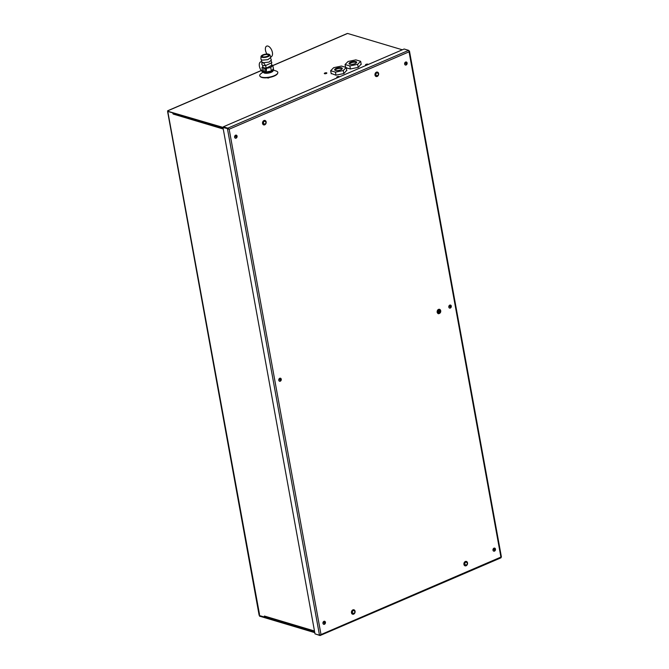 <?xml version="1.0" encoding="UTF-8"?>
<svg xmlns="http://www.w3.org/2000/svg" width="669" height="669" viewBox="0 0 669 669"><rect width="100%" height="100%" fill="white"/><g stroke="black" fill="none" stroke-linecap="round" stroke-linejoin="round"><path stroke-width="1" d="M173.204 113.412L173.129 112.986M264.64 616.55L264.23 616.994L264.389 616.032A1.154 0.895 106.6 0 0 264.957 616.743L314.572 631.569M325.034 622.872L324.783 621.501M324.072 624.177L325 622.99M280.863 379.808L280.612 378.437M279.901 381.113L280.829 379.925M236.692 136.744L236.441 135.372M235.731 138.048L236.659 136.869M172.694 112.86L167.785 111.447L259.522 614.476M172.619 112.885L173.162 114.056A1.154 0.895 -73.4 0 1 173.363 113.061M223.203 128.782L223.061 127.946M314.673 632.063L314.121 630.892A1.154 0.895 106.6 0 0 314.572 631.553M264.23 616.994L259.43 615.706M168.086 111.33L223.195 127.445M495.06 549.717L494.817 548.346M495.035 549.843L494.098 551.022M450.889 306.653L450.638 305.281M450.864 306.778L449.928 307.957M406.719 63.597L406.468 62.217M406.685 63.714L405.757 64.893M259.43 615.555L314.681 632.113M314.781 632.648L259.505 616.132M493.605 551.097A1.581 1.229 106.6 0 0 494.5 548.095M323.57 624.244A1.581 1.229 106.6 0 0 324.473 621.242M449.434 308.033A1.581 1.229 106.6 0 0 450.329 305.031M279.399 381.179A1.581 1.229 106.6 0 0 280.294 378.186M405.255 64.968A1.581 1.229 106.6 0 0 406.158 61.966M235.229 138.115A1.581 1.229 106.6 0 0 236.124 135.121M354.077 609.894L354.746 610.68A2.3 1.79 -73.4 0 0 354.077 609.894L353.909 609.844A2.3 1.79 106.6 0 0 353.759 609.76M354.938 611.725L354.629 612.938A2.3 1.79 -73.4 0 0 354.938 611.725L354.762 611.675A2.3 1.79 106.6 0 0 354.729 611.131A2.3 1.79 106.6 0 0 354.578 610.63L354.746 610.68M353.96 613.791L352.981 614.209A2.3 1.79 -73.4 0 0 353.96 613.791L353.784 613.741A2.3 1.79 106.6 0 0 354.461 612.888L354.629 612.938M352.446 614.15A2.3 1.79 106.6 0 0 352.814 614.159L352.981 614.209M466.536 561.508L467.205 562.303A2.3 1.79 -73.4 0 0 466.536 561.508L466.36 561.458A2.3 1.79 106.6 0 0 466.209 561.383M467.388 563.348L467.087 564.561A2.3 1.79 -73.4 0 0 467.388 563.348L467.221 563.298A2.3 1.79 106.6 0 0 467.179 562.746A2.3 1.79 106.6 0 0 467.029 562.253L467.205 562.303M466.41 565.414L465.44 565.832A2.3 1.79 -73.4 0 0 466.41 565.414L466.243 565.364A2.3 1.79 106.6 0 0 466.912 564.502L467.087 564.561M464.896 565.765A2.3 1.79 106.6 0 0 465.264 565.782L465.44 565.832M265.158 120.571L265.827 121.365A2.3 1.79 -73.4 0 0 265.158 120.571L264.983 120.52A2.3 1.79 106.6 0 0 264.832 120.445M266.011 122.41L265.71 123.623A2.3 1.79 -73.4 0 0 266.011 122.41L265.844 122.36A2.3 1.79 106.6 0 0 265.802 121.817A2.3 1.79 106.6 0 0 265.652 121.315L265.827 121.365M265.033 124.476L264.063 124.894A2.3 1.79 -73.4 0 0 265.033 124.476L264.865 124.426A2.3 1.79 106.6 0 0 265.534 123.573L265.71 123.623M263.519 124.835A2.3 1.79 106.6 0 0 263.887 124.844L264.063 124.894M377.609 72.193L378.278 72.98A2.3 1.79 -73.4 0 0 377.609 72.193L377.433 72.143A2.3 1.79 106.6 0 0 377.283 72.06M378.47 74.033L378.161 75.237A2.3 1.79 -73.4 0 0 378.47 74.033L378.294 73.983A2.3 1.79 106.6 0 0 378.253 73.431A2.3 1.79 106.6 0 0 378.102 72.929L378.278 72.98M377.492 76.099L376.513 76.517A2.3 1.79 -73.4 0 0 377.492 76.099L377.316 76.04A2.3 1.79 106.6 0 0 377.985 75.187L378.161 75.237M375.97 76.45A2.3 1.79 106.6 0 0 376.338 76.467L376.513 76.517M500.864 557.754L500.914 557.093L319.489 635.216L314.999 633.869L222.986 127.536L227.928 128.682L229.166 129.226L320.986 634.496L320.041 635.55L501.006 557.795M315.517 634.02L320.041 635.55L319.949 635.073M319.489 635.216L227.477 128.874L229.166 129.226L227.828 128.147L228.815 129.125M223.337 126.809L227.828 128.147L408.65 50.351L404.16 49.013L223.337 126.809L223.438 127.336L227.928 128.682L222.986 127.536M408.65 50.351L408.935 50.802M500.914 557.093L408.834 50.585M495.461 549.115A1.581 1.229 106.6 0 0 492.986 550.177A1.581 1.229 106.6 0 0 495.461 549.115M325.435 622.262A1.581 1.229 106.6 0 0 322.96 623.332A1.581 1.229 106.6 0 0 325.435 622.262M451.291 306.051A1.581 1.229 106.6 0 0 448.815 307.113A1.581 1.229 106.6 0 0 451.291 306.051M281.256 379.198A1.581 1.229 106.6 0 0 278.789 380.268A1.581 1.229 106.6 0 0 281.256 379.198M407.12 62.986A1.581 1.229 106.6 0 0 404.645 64.048A1.581 1.229 106.6 0 0 407.12 62.986M237.085 136.142A1.581 1.229 106.6 0 0 234.61 137.204A1.581 1.229 106.6 0 0 237.085 136.142M355.072 611.232A2.3 1.79 106.6 0 0 353.934 609.802A2.3 1.79 106.6 0 0 352.078 610.504A2.3 1.79 106.6 0 0 351.476 612.779A2.3 1.79 106.6 0 0 352.613 614.209A2.3 1.79 106.6 0 0 354.47 613.506A2.3 1.79 106.6 0 0 355.072 611.232M467.522 562.855A2.3 1.79 106.6 0 0 466.385 561.425A2.3 1.79 106.6 0 0 464.529 562.127A2.3 1.79 106.6 0 0 463.926 564.402A2.3 1.79 106.6 0 0 465.064 565.832A2.3 1.79 106.6 0 0 466.92 565.129A2.3 1.79 106.6 0 0 467.522 562.855M266.145 121.917A2.3 1.79 106.6 0 0 265.008 120.487A2.3 1.79 106.6 0 0 263.151 121.189A2.3 1.79 106.6 0 0 262.549 123.464A2.3 1.79 106.6 0 0 263.686 124.894A2.3 1.79 106.6 0 0 265.543 124.191A2.3 1.79 106.6 0 0 266.145 121.917M378.604 73.531A2.3 1.79 106.6 0 0 377.458 72.101A2.3 1.79 106.6 0 0 375.602 72.804A2.3 1.79 106.6 0 0 375 75.087A2.3 1.79 106.6 0 0 376.145 76.517A2.3 1.79 106.6 0 0 378.002 75.814A2.3 1.79 106.6 0 0 378.604 73.531M351.568 613.139L352.162 612.879L352.789 610.404L354.695 610.973M352.162 612.879L354.085 613.456M352.137 610.437A1.798 1.405 -73.4 0 1 351.459 612.695M351.442 612.578A1.723 1.346 106.6 0 0 352.061 610.521M464.018 564.753L464.612 564.502L465.239 562.027L467.146 562.596M464.612 564.502L466.536 565.079M464.587 562.052A1.798 1.405 -73.4 0 1 463.91 564.318M463.901 564.201A1.723 1.346 106.6 0 0 464.512 562.144M262.641 123.815L263.235 123.564L263.862 121.089L265.769 121.658M263.235 123.564L265.158 124.141M263.21 121.114A1.798 1.405 -73.4 0 1 262.532 123.38M262.524 123.263A1.723 1.346 106.6 0 0 263.134 121.206M375.1 75.438L375.685 75.187L376.312 72.704L378.219 73.272M375.685 75.187L377.609 75.756M375.669 72.737A1.798 1.405 -73.4 0 1 374.991 75.003M374.974 74.886A1.723 1.346 106.6 0 0 375.585 72.829M439.776 311.319A0.694 0.535 106.6 0 0 438.697 311.779A0.694 0.535 106.6 0 0 439.776 311.319M439.349 310.868A0.694 0.535 -73.4 0 1 438.956 312.172M402.337 49.799L347.604 33.45L272.843 65.612M346.308 67.82L350.255 68.999L358.375 67.326L361.143 64.057M331.163 73.414L335.863 75.196L343.975 73.515L346.751 70.245M269.783 77.378L268.152 78.081L267.098 77.763M367.983 64.575A1.296 0.443 -10.3 0 0 368.075 64.366A1.296 0.443 -10.3 0 0 367.816 64.157A1.296 0.443 -10.3 0 0 366.353 64.249A1.296 0.443 -10.3 0 0 365.525 64.826A1.296 0.443 -10.3 0 0 365.792 65.035A1.296 0.443 -10.3 0 0 366.963 65.018M326.589 72.829A1.296 0.443 -10.3 0 0 325.134 72.921A1.296 0.443 -10.3 0 0 324.306 73.498A1.296 0.443 -10.3 0 0 324.565 73.699A1.296 0.443 -10.3 0 0 326.029 73.615A1.296 0.443 -10.3 0 0 326.848 73.038A1.296 0.443 -10.3 0 0 326.589 72.829M339.191 76.96A1.296 0.443 -10.3 0 0 339.283 76.751A1.296 0.443 -10.3 0 0 339.024 76.55A1.296 0.443 -10.3 0 0 337.569 76.634A1.296 0.443 -10.3 0 0 336.741 77.211A1.296 0.443 -10.3 0 0 337 77.42A1.296 0.443 -10.3 0 0 338.18 77.403M346.684 33.843L347.604 33.45M493.672 549.366L493.513 548.496A1.723 1.346 -73.4 0 1 493.078 550.119L493.672 549.366L495.052 549.776L494.056 551.039M405.322 63.237L405.163 62.368A1.723 1.346 -73.4 0 1 404.737 63.99L405.322 63.237L406.702 63.647L405.715 64.91M262.432 70.094L167.676 110.862L167.777 111.388L223.053 127.904M367.783 64.667A1.296 0.443 -10.3 0 0 365.843 65.044M326.639 73.347A1.296 0.443 -10.3 0 0 324.616 73.715M338.999 77.052A1.296 0.443 -10.3 0 0 337.051 77.428M173.162 114.056L222.902 128.916A1.154 0.895 -73.4 0 1 223.061 127.988M323.637 622.521L323.478 621.643A1.723 1.346 -73.4 0 1 323.052 623.265L323.637 622.521L325.017 622.931L324.03 624.194M279.466 379.457L279.308 378.579A1.723 1.346 -73.4 0 1 278.873 380.209L279.466 379.457L280.846 379.867L279.859 381.129M235.296 136.392L235.137 135.523A1.723 1.346 -73.4 0 1 234.702 137.145L235.296 136.392L236.675 136.802L235.68 138.065M350.397 68.966L349.854 65.947L357.639 64.341L358.191 67.36M345.572 67.293L345.062 64.517L349.854 65.947M361.218 64.45L360.65 61.305L355.858 59.875L348.072 61.481L345.062 64.517M357.639 64.341L360.65 61.305M355.189 63.605A3.88 1.33 169.7 0 1 349.385 64.032A3.88 1.33 169.7 0 1 350.523 62.217A3.88 1.33 169.7 0 1 355.055 61.456A3.88 1.33 169.7 0 1 356.502 62.735A3.88 1.33 169.7 0 1 355.189 63.605M349.77 64.199A3.312 1.129 169.7 0 1 349.695 64.032A3.312 1.129 169.7 0 1 350.966 62.853A3.312 1.129 169.7 0 1 354.302 62.184A3.312 1.129 169.7 0 1 356.209 62.853A3.312 1.129 169.7 0 1 356.201 63.037M336.005 75.162L335.453 72.143L343.247 70.529L343.799 73.557M331.23 73.807L330.67 70.713L335.453 72.143M346.826 70.638L346.249 67.494L341.466 66.064L333.672 67.669L330.67 70.713M343.247 70.529L346.249 67.494M340.789 69.802A3.88 1.33 169.7 0 1 334.993 70.228A3.88 1.33 169.7 0 1 336.131 68.405A3.88 1.33 169.7 0 1 340.663 67.644A3.88 1.33 169.7 0 1 342.11 68.932A3.88 1.33 169.7 0 1 340.789 69.802M335.378 70.396A3.312 1.129 169.7 0 1 335.303 70.228A3.312 1.129 169.7 0 1 336.574 69.041A3.312 1.129 169.7 0 1 339.911 68.372A3.312 1.129 169.7 0 1 341.809 69.041A3.312 1.129 169.7 0 1 341.8 69.225M494.784 548.312L494.608 550.679M495.11 548.998L495.052 549.776M324.749 621.459L324.582 623.826M325.084 622.153L325.017 622.931M449.292 306.26A1.723 1.346 -73.4 0 1 448.907 307.054L449.334 305.432A1.723 1.346 -73.4 0 1 449.292 306.26M449.493 306.302L450.873 306.72L449.886 307.974M450.605 305.248L450.438 307.615M450.939 305.934L450.873 306.72M280.579 378.395L280.411 380.761M280.913 379.089L280.846 379.867M406.434 62.184L406.267 64.55M406.769 62.869L406.702 63.655M236.408 135.339L236.241 137.705M236.742 136.024L236.675 136.802M235.772 135.146L236.349 135.272M235.856 135.13L236.341 135.272M267.592 56.33A3.362 1.154 -10.3 0 0 268.762 55.193A3.362 1.154 -10.3 0 0 268.077 54.649A3.362 1.154 -10.3 0 0 263.427 55.176A3.362 1.154 -10.3 0 0 262.139 56.38A3.362 1.154 -10.3 0 0 262.139 56.397A3.362 1.154 -10.3 0 0 262.817 56.915A3.362 1.154 -10.3 0 0 267.466 56.388M268.762 55.193A3.362 1.154 -10.3 0 0 268.762 55.184L267.5 56.28C264.623 57.149 262.833 57.183 262.139 56.38M268.645 55.853A3.654 1.246 -10.3 0 0 269.038 55.126A3.654 1.246 -10.3 0 0 267.006 54.39A3.654 1.246 -10.3 0 0 263.385 55.075M263.252 55.126A3.654 1.246 -10.3 0 0 261.855 56.439A3.654 1.246 -10.3 0 0 262.474 56.974M268.344 54.498A3.771 1.288 169.7 0 1 269.155 55.109A3.771 1.288 169.7 0 1 267.834 56.405M267.709 56.455A3.771 1.288 169.7 0 1 263.912 57.216A3.771 1.288 169.7 0 1 261.738 56.455A3.771 1.288 169.7 0 1 262.281 55.602M268.997 55.87A4.056 1.388 -10.3 0 0 269.44 55.059A4.056 1.388 -10.3 0 0 267.174 54.239A4.056 1.388 -10.3 0 0 263.143 55M263.009 55.05A4.056 1.388 -10.3 0 0 261.454 56.505A4.056 1.388 -10.3 0 0 262.156 57.108M268.662 54.365A4.173 1.43 169.7 0 1 269.548 55.034A4.173 1.43 169.7 0 1 268.077 56.472M267.951 56.53A4.173 1.43 169.7 0 1 263.745 57.375A4.173 1.43 169.7 0 1 261.345 56.53A4.173 1.43 169.7 0 1 261.939 55.586M268.93 54.281A4.457 1.522 169.7 0 1 269.799 54.875A4.457 1.522 169.7 0 1 269.833 54.983A4.457 1.522 169.7 0 1 268.127 56.581A4.457 1.522 169.7 0 1 261.964 57.283A4.457 1.522 169.7 0 1 261.061 56.581A4.457 1.522 169.7 0 1 261.052 56.464A4.457 1.522 169.7 0 1 262.766 54.983A4.457 1.522 -10.3 0 1 268.93 54.281M270.861 57.308L267.884 59.666L261.997 60.168L260.91 59.173L260.994 56.464M270.627 58.22L271.371 60.026L269.03 62.1L262.482 62.827L261.395 61.832L261.454 59.942M271.112 60.879L271.857 62.685L265.434 65.629L262.867 65.453L261.88 64.492L261.939 62.602M263.778 67.82A4.516 1.547 -10.3 0 0 263.829 67.837A4.516 1.547 -10.3 0 0 263.887 67.845L262.925 67.159L262.599 65.353M271.472 63.664L271.815 65.545L266.254 68.054L263.887 67.845M262.884 66.933L263.703 67.962L261.98 67.561L262.842 66.708M271.714 64.993L272.801 65.37L270.736 67.502L265.35 68.573L263.678 68.054L266.287 68.205L271.765 65.294M272.801 65.37L273.437 68.815L271.363 70.964L273.437 68.815L273.613 69.635L270.335 72.001L263.812 72.545A5.753 3.019 -113.3 0 0 265.116 72.511A5.753 3.019 -113.3 0 0 265.618 66.03A5.753 3.019 -113.3 0 0 260.567 61.941A5.753 3.019 -113.3 0 0 259.647 67.268A5.753 3.019 -113.3 0 0 263.762 72.528L262.666 71.558M261.98 67.561L262.599 71.031L265.994 72.035L271.363 70.964L270.736 67.502M262.549 70.755L264.188 71.483M265.744 72.035L265.35 68.573M273.47 70.195L275.963 70.939A9.207 3.153 169.7 0 1 277.735 73.08A9.207 3.153 169.7 0 1 271.029 76.768A9.207 3.153 169.7 0 1 261.571 77.136A9.207 3.153 169.7 0 1 260.032 76.299A9.207 3.153 169.7 0 1 260.935 73.674L262.984 72.11M277.735 73.08L277.56 73.515A8.948 3.061 169.7 0 1 271.045 77.102A8.948 3.061 169.7 0 1 261.838 77.453A8.948 3.061 169.7 0 1 260.341 76.642L260.032 76.299M264.305 71.516L265.994 72.035L271.363 70.964M264.247 71.499L263.619 68.037M263.762 72.528A5.753 3.019 66.7 0 1 259.647 67.268A5.753 3.019 66.7 0 1 260.567 61.941A5.753 3.019 66.7 0 1 265.618 66.03A5.753 3.019 66.7 0 1 265.116 72.511A5.753 3.019 66.7 0 1 263.812 72.545M266.898 53.997A5.753 3.019 66.7 0 1 266.672 46.128A5.753 3.019 66.7 0 1 271.714 50.217A5.753 3.019 66.7 0 1 271.221 56.698A5.753 3.019 66.7 0 1 270.661 56.823A5.753 3.019 -113.3 0 0 271.221 56.698A5.753 3.019 -113.3 0 0 271.714 50.217A5.753 3.019 -113.3 0 0 266.672 46.128A5.753 3.019 -113.3 0 0 266.898 53.997M264.389 616.032L314.121 630.892M409.085 51.814L229.166 129.226M440.704 310.876A2.233 1.739 -73.4 0 1 438.705 313.652A2.233 1.739 -73.4 0 1 437.183 312.206A2.233 1.739 -73.4 0 1 437.936 309.814A2.233 1.739 -73.4 0 1 439.943 309.496A2.233 1.739 -73.4 0 1 440.679 310.709M440.495 311.01A1.614 1.254 -73.4 0 1 437.978 312.089A1.614 1.254 -73.4 0 1 440.495 311.01M263.527 72.436A4.884 1.673 -10.3 0 0 263.536 72.444A4.884 1.673 -10.3 0 0 264.472 73.072A4.884 1.673 -10.3 0 0 269.891 72.77A4.884 1.673 -10.3 0 0 273.103 70.621M259.129 615.187L167.585 111.447M409.47 51.07L501.416 557.009M437.125 312.172C437.233 309.906 438.17 309.011 439.943 309.496L440.737 310.784C440.838 312.415 440.16 313.368 438.705 313.652C438.295 313.97 437.769 313.477 437.125 312.172M167.66 110.761L262.415 69.994M272.827 65.52L347.111 33.559M269.038 55.126C268.093 54.064 266.17 54.03 263.285 55.017L261.855 56.439M269.155 55.109L267.742 56.355C264.539 57.325 262.541 57.358 261.738 56.455M269.44 55.059C268.436 53.888 266.304 53.855 263.042 54.95L261.454 56.505M269.548 55.034L267.985 56.422C264.464 57.501 262.248 57.542 261.345 56.53M269.833 54.983C268.729 53.712 266.379 53.671 262.8 54.875L261.061 56.581M262.549 70.914L262.674 71.616M269.858 54.858L270.886 57.367"/></g></svg>
